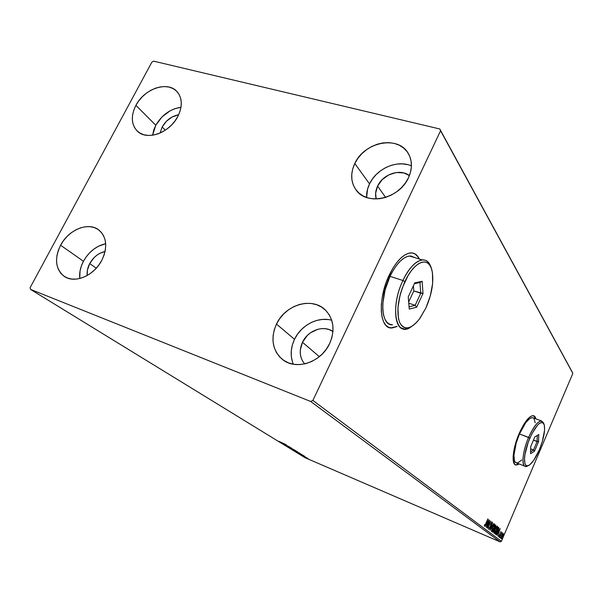 <?xml version="1.0" encoding="UTF-8"?>
<svg xmlns="http://www.w3.org/2000/svg" width="603" height="603" viewBox="0 0 603 603"><rect width="100%" height="100%" fill="white"/><g stroke="black" fill="none" stroke-linecap="round" stroke-linejoin="round"><path stroke-width="0.9" d="M415.022 253.961L417.638 256.463L419.077 258.943C417.66 255.906 415.738 253.976 413.311 253.162L413.319 253.162M389.206 275.119C395.937 261.551 402.977 254.149 410.326 252.921C414.284 252.619 417.291 254.662 419.356 259.034L417.917 256.546L415.301 254.044L412.135 252.928L408.533 253.268L404.636 255.069L400.58 258.303L396.548 262.84L392.704 268.523L386.206 282.347L382.189 297.483L381.337 304.749L381.307 311.412L382.083 317.193L383.629 321.881L385.86 325.311L388.694 327.361L391.988 327.987L397.113 326.502L391.483 327.987C379.37 328.741 377.561 298.93 389.206 275.119M534.861 416.658L535.788 418.844L533.73 415.731M519.191 433.451C524.55 421.738 529.283 415.806 533.399 415.655L535.984 418.919L535.057 416.733L533.821 415.761L532.223 415.731L530.331 416.65L528.213 418.512L523.623 424.731L517.261 438.321L514.367 448.119L513.123 456.652L513.191 460.014L514.653 464.287L515.98 465.049L519.243 463.986L515.897 465.034C511.14 464.476 512.738 448.074 519.191 433.451M105.683 243.695C96.261 245.926 88.852 251.783 83.455 261.257L60.594 245.24C68.576 229.607 88.581 221.535 98.915 230.052C106.829 237.258 107.786 247.336 101.809 260.292L98.764 265.139L95.018 269.496L90.729 273.204L86.063 276.114L81.201 278.096L76.355 279.091L71.697 279.061L67.423 278.013L63.684 275.986L60.632 273.084L58.37 269.405L56.991 265.109L56.524 260.36L56.991 255.34L58.363 250.237L60.594 245.24L63.586 240.537L67.235 236.293L71.41 232.675L75.94 229.811L80.681 227.806L85.438 226.743L90.043 226.668L94.324 227.587L98.108 229.472L101.251 232.253L103.633 235.841L105.148 240.1L105.736 244.863L105.359 249.951L104.033 255.159L101.809 260.292C94.068 275.707 74.636 283.9 64.242 276.378C55.453 269.104 54.24 258.732 60.594 245.24L83.455 261.257L81.322 266.111L80.026 271.079L79.777 278.496C79.197 272.812 80.418 267.069 83.455 261.257L86.335 256.69L89.862 252.582L93.91 249.084L98.319 246.318L105.683 243.695M411.434 165.923C397.46 159.418 376.528 168.523 369.533 183.892L354.79 163.496C364.272 141.916 398.229 135.072 408.246 153.358C412.399 160.654 412.475 168.787 408.472 177.764L405.367 183.026L401.319 187.812L396.495 191.927L391.076 195.199L385.294 197.505L379.37 198.749L373.543 198.9L368.049 197.957L363.089 195.96L358.853 192.99L355.506 189.184L353.154 184.691L351.896 179.671L351.753 174.335L352.732 168.878L354.79 163.496L357.843 158.393L361.785 153.75L366.458 149.748L371.704 146.529L377.32 144.207L383.101 142.888L388.845 142.609L394.324 143.401L399.329 145.233L403.671 148.052L407.168 151.752L409.693 156.2L411.125 161.227L411.404 166.639L410.507 172.224L408.472 177.764C399.292 199.013 366.669 206.151 355.958 189.824C350.697 182.083 350.313 173.31 354.79 163.496L369.533 183.892L367.566 189.108L366.616 197.505C366.405 192.937 367.378 188.4 369.533 183.892L372.466 178.948L376.264 174.471L380.787 170.611L385.852 167.521L391.294 165.312L396.902 164.076L402.472 163.858L407.794 164.672M331.725 320.268C318.196 316.258 301.108 325.085 294.505 339.316L276.476 324.075C285.332 304.47 312.55 296.533 325.582 310.236C333.821 319.258 335.185 330.346 329.668 343.499L326.396 349.084L322.198 354.074L317.231 358.265L311.713 361.491L305.849 363.624L299.887 364.581L294.06 364.34L288.596 362.916L283.704 360.368L279.566 356.81L276.347 352.393L274.146 347.275L273.053 341.675L273.084 335.788L274.244 329.849L276.476 324.075L279.694 318.67L283.779 313.846L288.581 309.761L293.925 306.588L299.608 304.425L305.435 303.369L311.178 303.46L316.628 304.711L321.572 307.07L325.824 310.47L329.208 314.781L331.582 319.846L332.856 325.477L332.962 331.454L331.884 337.544L329.668 343.499C321.271 362.486 295.643 370.83 282.279 359.328C272.315 350.109 270.378 338.351 276.476 324.075L294.505 339.316L292.38 344.908L291.294 350.66L291.302 356.358L292.402 361.8M180.99 107.281C170.257 108.932 161.868 114.924 155.815 125.251L135.916 105.321C144.298 88.633 167.951 80.651 177.161 91.762C182.423 98.266 182.641 106.497 177.825 116.462L174.923 121.06L171.305 125.273L167.114 128.914L162.516 131.853L157.7 133.964L152.861 135.178L148.18 135.441L143.846 134.748L140.024 133.142L136.858 130.685L134.469 127.482L132.939 123.653L132.313 119.356L132.622 114.751L133.836 110.017L135.916 105.321L138.773 100.844L142.3 96.751L146.378 93.194L150.848 90.299L155.544 88.181L160.292 86.915L164.921 86.561L169.255 87.126L173.121 88.611L176.37 90.955L178.872 94.076L180.531 97.859L181.277 102.163L181.058 106.821L179.898 111.645L177.825 116.462C169.639 133.037 146.491 141.079 137.115 130.934C131.175 124.286 130.776 115.746 135.916 105.321L155.815 125.251L153.825 129.826L152.574 135.215L155.815 125.251L161.988 116.929L170.287 110.703L174.862 108.668L180.99 107.281M162.169 126.999C166.096 120.216 171.599 116.138 178.661 114.766L172.111 117.005L166.405 121.278L162.169 126.999L165.32 130.18L162.169 126.999L160.074 133.044L162.169 126.999M302.48 342.27C307.847 330.369 323.698 324.693 332.954 331.529L329.155 329.585L325.53 328.71L321.708 328.612L317.826 329.283L310.492 332.781L307.304 335.479L302.48 342.27L319.341 356.659L302.48 342.27C298.892 350.539 299.616 357.752 304.658 363.911L302.593 361.091L301.085 357.692L300.317 353.969L300.294 350.057L302.48 342.27M377.584 186.101C382.913 174.109 400.362 168.26 409.407 175.601L403.844 172.94L396.39 172.503L388.799 174.855L382.204 179.619L377.584 186.101L385.619 197.4L377.584 186.101C375.518 190.51 375.058 194.799 376.197 198.967L375.616 193.329L377.584 186.101M89.704 263.571C93.435 257.021 98.553 252.996 105.058 251.504L99.917 253.313L96.887 255.205L94.106 257.609L89.704 263.571L96.269 268.184L89.704 263.571C87.608 267.596 86.787 271.569 87.224 275.481L87.367 270.317L89.704 263.571M572.292 372.157L439.791 128.982L153.614 61.144L151.888 62.101L30.15 287.616L30.474 289.365L310.688 401.47L500.045 541.856L304.884 457.617L30.474 289.365L310.688 401.47L312.889 400.445L440.574 130.768L572.85 373.393L501.41 541.29L312.889 400.445L440.574 130.768L439.791 128.982L153.614 61.144L151.888 62.101L30.15 287.616L30.474 289.365L304.884 457.617L500.045 541.856L501.41 541.29L572.85 373.393L439.791 128.982L572.292 372.157M307.605 458.386L304.545 457.104L307.605 458.386M302.42 455.823L307.093 457.963L302.42 455.823M305.05 456.697L300.769 454.798L305.05 456.697M296.352 452.099L302.118 454.662L296.352 452.099M297.505 451.783L291.535 449.145L297.505 451.783M287.699 446.793L294.256 449.785L287.699 446.793M282.641 443.687L289.741 447.004L282.641 443.687M279.061 441.388L285.332 444.283L279.061 441.388M286.644 445.097L280.033 442.082L286.644 445.097M286.304 445.73L291.754 448.233L286.304 445.73M291.686 448.722L295.937 450.84L291.686 448.722M295.877 451.308L300.09 453.396L295.877 451.308M304.085 455.838L297.694 452.921L304.085 455.838M302.141 455.582L302.804 455.913L302.141 455.582M303.731 456.561L304.394 456.893L303.731 456.561M306.309 458.137L306.965 458.468L306.309 458.137M502.616 533.994L501.244 537.024L501.183 538.645L503.068 535.464L503.407 533.587L502.616 533.994L501.123 538.615L503.324 534.544L503.324 533.444L502.616 533.994M499.646 537.379L502.216 532.811L501.606 533.203L501.786 532.366L499.781 537.484L502.171 532.547L501.606 533.203L501.786 532.366L499.646 537.379M500.897 531.552L498.651 536.745L500.897 531.552M495.726 534.416L496.864 533.542L498.395 530.18L498.877 528.085L498.289 527.135L495.312 534.1L495.832 534.477L497.859 531.552L498.869 527.927L498.289 527.135L495.312 534.1L495.726 534.416M495.877 525.228L492.613 532.057L493.028 532.366L494.377 530.384L495.93 526.215L495.621 525.025L492.613 532.057L493.028 532.366L494.256 530.67L495.877 525.228M490.118 530.173L493.774 523.57L490.865 528.469L492.568 522.613L490.118 530.173L493.774 523.57L490.865 528.469L492.568 522.613L490.118 530.173M486.832 527.685L489.123 522.349L487.782 528.409L490.85 521.256L488.415 526.479L489.764 520.404L486.681 527.572L489.123 522.349L487.782 528.409L490.85 521.256L488.415 526.479L489.764 520.404L486.832 527.685M484.443 525.017L484.51 526.155L485.242 525.303L487.842 518.881L485.144 525.032L484.744 525.364L484.759 524.52L484.443 525.017L484.495 526.155L485.89 523.871L487.842 518.881L485.777 523.683L484.789 525.394L484.759 524.52L484.443 525.017M488.845 519.673L485.136 526.404L486.485 524.361L487.02 524.776L486.387 527.354L488.845 519.673L485.136 526.404L486.485 524.361L487.02 524.776L486.387 527.354L488.837 519.68M488.852 529.457L490.081 527.836L491.083 523.713L491.709 522.695L491.618 523.819L491.92 523.464L492.071 521.979L490.91 523.668L489.734 528.13L489.161 528.718L489.101 527.58L488.897 529.479L490.081 527.836L491.189 523.464L491.731 522.695L491.618 523.819L491.92 523.464L492.033 521.964L491.03 523.381L489.938 527.715L489.184 528.733L489.101 527.58L488.852 529.457M492.41 527.263L491.385 530.896L491.543 531.492L492.018 531.364L493.699 528.635L494.837 525.092L494.407 524.082L492.839 526.329L491.611 531.529L493.834 528.318L494.709 524.067L492.41 527.263M495.131 529.366L494.159 532.464L494.354 533.587L495.96 531.612L497.52 527.203L497.098 526.208L495.553 528.439L494.332 533.58L496.525 530.399L497.4 526.185L495.131 529.366M500.121 528.582L496.593 535.072L497.874 533.105L498.372 533.482L497.754 535.954L500.143 528.597L496.593 535.072L497.874 533.105L498.372 533.482L497.754 535.954L500.121 528.582M499.427 536.572L499.299 537.235L499.427 536.572M500.452 537.356L500.324 538.012L500.452 537.356M502.111 538.615L502.013 539.27L502.111 538.615M328.055 319.537L322.477 319.417L316.831 320.404L311.329 322.462L306.158 325.514L301.53 329.442L297.596 334.1L294.505 339.316C290.518 347.954 290.118 356.252 293.307 364.22M515.475 464.89L519.047 463.911L517.442 464.785L515.475 464.89M389.093 327.527L391.211 327.889L396.834 326.404L391.716 327.889M484.714 525.364L484.36 525.861L484.714 525.364M484.405 525.236L484.789 525.394M487.058 523.894L486.817 524.618L487.058 523.894M486.651 523.645L487.277 523.992L486.651 523.645M488.106 521.414L487.277 523.992L486.681 523.592L488.106 521.414L487.277 523.992L486.862 523.675L488.106 521.414M491.754 522.123L491.679 522.673L491.754 522.123M489.139 528.71L488.762 529.193L489.139 528.71M494.43 524.067L494.452 524.851L494.43 524.067M491.988 530.798L491.437 531.326L491.988 530.798M491.46 530.595L491.852 530.761L492.553 527.369L494.407 524.791L493.699 528.213L491.897 530.791L491.498 530.617M494.121 524.836L494.528 525.296L494.098 527.18L492.116 530.746L491.724 530.278L492.395 527.301L494.136 524.829M491.505 530.625L491.897 530.791M495.568 525.153L495.568 525.944L495.568 525.153M495.395 527.226L494.324 528.062L495.455 525.854L495.349 527.324L494.339 528.967L495.297 525.786L495.402 527.195M492.885 531.424L494.023 528.763L494.437 529.14L494.121 530.565L492.839 532.155L492.96 531.454M493.058 531.447L494.181 528.831L494.121 530.565L493.058 531.447M497.121 526.193L497.143 526.962L497.121 526.193M494.694 532.856L494.159 533.384L494.694 532.856M497.023 526.879L496.601 529.781L494.603 532.848L494.181 532.66L494.566 532.826L495.108 529.404L497.098 526.909L496.39 530.293L494.566 532.826L495.267 529.464L497.023 526.879L496.676 526.728M498.364 527.391L498.869 527.927L498.485 527.761L498.455 528.318L498.417 527.482M495.583 533.467L498.214 528.024L498.523 528.53L497.724 531.447L495.877 534.168L496.239 533.738L495.613 533.504M498.123 527.957L498.53 528.65L498.184 530.248L496.103 533.715L495.756 533.489L498.123 527.957M498.395 532.63L498.168 533.331L498.395 532.63M498.04 532.411L498.621 532.728L498.04 532.411M499.42 530.256L498.621 532.728L498.07 532.366L499.42 530.256L498.621 532.728L498.236 532.434L499.42 530.256M500.06 533.233L499.555 535.509L500.06 533.233M498.651 536.745L499.555 535.509L498.915 536.12L498.945 535.441L498.651 536.745M501.379 537.997L501.711 535.713L503.06 534.054L502.57 536.316L501.304 537.703L502.683 533.896L503.121 534.175L502.834 535.637L501.387 537.997M285.294 444.517L283.078 443.507L285.294 444.517M296.751 451.428L294.965 450.66L296.751 451.428M294.392 450.411L292.327 449.521L294.392 450.411M299.322 452.981L294.468 450.84L299.322 452.981M296.488 452.077L301.485 454.383L296.488 452.077M302.774 455.273L300.626 454.3L302.774 455.273M302.457 455.649L300.776 454.798L302.457 455.649M308.329 458.8L305.088 457.353L308.329 458.8M312.889 400.445L501.41 541.29L500.045 541.856L310.688 401.47L312.889 400.445M543.898 423.811L543.529 422.944C540.401 418.278 535.434 423.095 528.612 437.394C533.519 426.592 537.823 421.113 541.524 420.939L532.509 417.645C528.725 417.781 524.384 423.223 519.477 433.964L529.871 438.072C536.369 424.422 541.11 419.816 544.087 424.248C545.474 429.924 543.883 438.471 539.308 449.883L542.308 441.592L544.584 430.18L544.283 424.881L542.519 422.432L539.519 423.261L537.695 424.919L531.74 434.039L528.183 442.346L524.866 454.888L524.489 458.408L524.927 463.601L525.71 465.094L526.841 465.757L528.258 465.591L529.909 464.611L533.655 460.39L539.308 449.883C536.127 457.195 532.931 462.147 529.72 464.755C522.861 470.536 522.748 454.195 529.871 438.072L528.612 437.394C521.369 453.803 521.218 470.732 528.024 465.674L525.409 466.39C521.135 465.931 522.703 450.863 528.612 437.394L519.477 433.964C513.568 447.366 512.098 462.403 516.47 462.908L525.409 466.39M541.524 420.939L543.695 423.434M538.562 441.667L534.507 451.18L530.58 453.697L530.73 446.559L534.853 436.911L538.765 434.529L538.562 441.667L538.765 434.529L534.853 436.911L530.73 446.559L530.58 453.697L534.507 451.18L538.562 441.667L533.444 440.205L537.107 441.577L533.527 449.951L530.678 448.873L533.527 449.951L530.617 451.805L533.527 449.951L534.507 451.18L533.527 449.951L537.107 441.577L538.562 441.667M533.278 417.932L531.409 417.721L529.675 418.572L525.658 422.778L519.477 433.964L516.221 442.964L513.922 455.205L514.449 460.647L515.309 462.207L516.522 462.916L518.045 462.757L521.746 459.916M535.185 422.786L534.017 418.625M537.265 435.434L537.107 441.577L537.265 435.434M392.545 324.806L389.523 324.21L386.938 322.311L384.895 319.16L383.493 314.849L382.784 309.55L382.822 303.452L385.113 289.885L390.02 276.362L393.216 270.332L396.729 265.139L400.422 260.971L404.123 258.009L407.703 256.335L411.005 256.011L414.766 257.624L409.437 255.996C402.676 257.104 396.209 263.895 390.02 276.362L402.932 280.485L404.907 281.609C414.133 261.182 428.748 255.717 431.921 270.106C434.122 280.975 432.125 293.578 425.929 307.929L430.369 295.681L432.653 283.304L432.434 272.548L431.364 268.29L429.675 265.011L427.444 262.855L424.723 261.921L421.633 262.267L418.271 263.903L414.774 266.782L411.284 270.8L407.952 275.812L402.284 287.955L400.196 294.596L397.927 307.605L398.447 318.52L399.721 322.643L401.598 325.65L404.002 327.459L406.821 328.009L409.95 327.308L413.259 325.394L416.635 322.356L419.944 318.331L425.929 307.929L419.371 319.108C410.764 329.547 404.168 330.617 399.585 322.319C396.186 311.638 397.965 298.07 404.907 281.609L402.932 280.485C389.478 308.035 396.103 338.954 411.367 326.622L404.636 329.087C393.661 329.916 392.259 302.465 402.932 280.485L390.02 276.362C379.355 298.176 381.013 325.537 392.169 324.798M402.932 280.485C409.12 267.92 415.542 261.054 422.19 259.901C426.208 259.614 429.095 261.996 430.851 267.054C426.924 253.622 412.233 259.953 402.932 280.485M423.012 293.442L416.665 307.191L409.271 309.083L408.246 296.902L414.766 282.86L422.138 281.3L423.012 293.442L422.138 281.3L414.766 282.86L408.246 296.902L409.271 309.083L416.665 307.191L423.012 293.442L413.786 290.947L413.379 285.837L413.786 290.947L420.751 293.194L415.158 305.299L408.774 303.196L415.158 305.299L409.083 306.829L415.158 305.299L416.665 307.191L415.158 305.299L420.751 293.194L423.012 293.442M414.374 283.704L419.959 282.506L420.751 293.194L419.959 282.506L422.138 281.3L419.959 282.506L414.374 283.704M408.676 301.982L413.786 290.947L408.676 301.982M493.307 531.612L492.915 531.447M494.611 532.848L494.226 532.683M497.053 526.886L496.661 526.721M400.724 327.746L404.636 329.087M409.437 255.996L422.19 259.901"/></g></svg>
